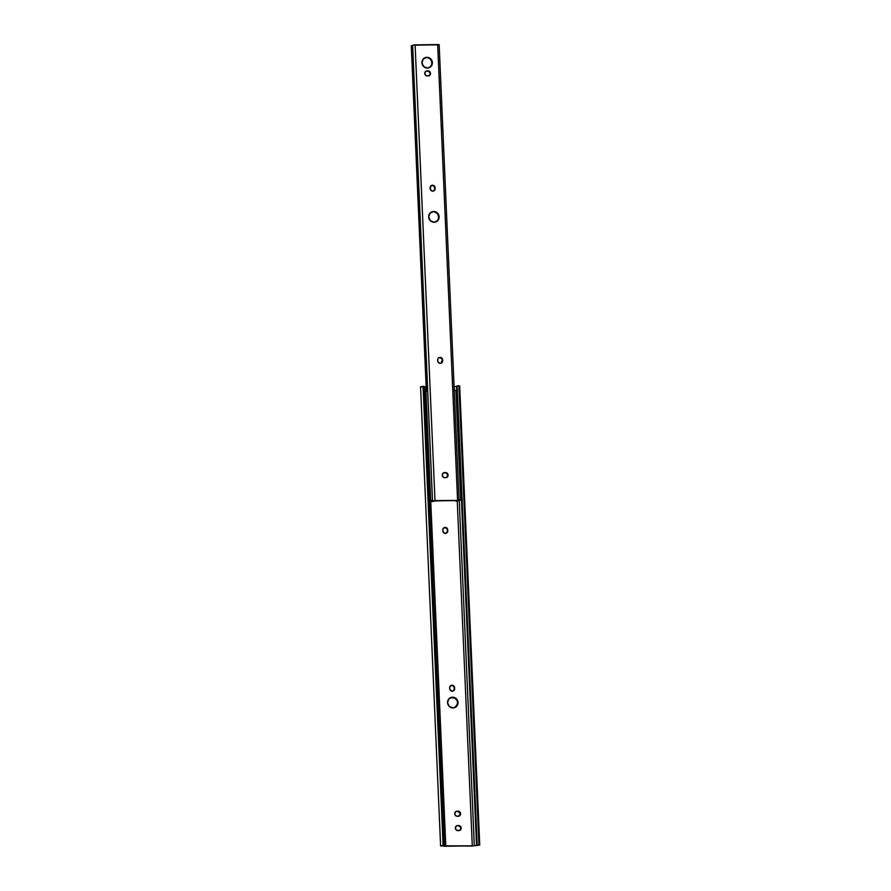 <?xml version="1.0" encoding="UTF-8"?>
<svg xmlns="http://www.w3.org/2000/svg" width="891" height="891" viewBox="0 0 891 891"><rect width="100%" height="100%" fill="white"/><g stroke="black" fill="none" stroke-linecap="round" stroke-linejoin="round"><path stroke-width="1.34" d="M455.435 707.198L458.007 702.487A5.402 5.19 -114.9 0 1 455.056 707.465A5.402 5.19 -114.9 0 1 447.56 702.643L448.93 698.834L452.55 697.207L456.315 698.722L458.007 702.487L456.649 706.307L453.018 707.933L449.253 706.418L447.56 702.643A5.402 5.19 -114.9 0 1 450.512 697.664A5.402 5.19 -114.9 0 1 458.007 702.487L457.562 702.698A5.402 5.19 65.1 0 0 450.289 697.776M460.558 813.683A2.562 2.461 -114.9 0 1 458.186 816.267L455.914 815.866L454.789 814.263L455.368 811.968L457.083 811.189L459.366 811.59L460.558 813.683L459.544 815.811L457.306 816.279A2.562 2.461 -114.9 0 1 456.125 811.411A2.562 2.461 -114.9 0 1 457.083 811.189L457.974 811.178A2.562 2.461 -114.9 0 1 460.558 813.683L460.558 813.683M458.921 816.134A2.562 2.461 65.1 0 0 460.101 813.895L458.464 811.567L455.691 811.612M459.556 830.479A2.562 2.461 65.1 0 0 460.725 828.24L461.182 828.029A2.562 2.461 -114.9 0 1 458.82 830.612L456.537 830.212L455.346 828.118L456.359 825.99L458.598 825.523L460.703 826.625L461.159 828.53L460.168 830.156L457.941 830.624A2.562 2.461 -114.9 0 1 456.749 825.757A2.562 2.461 -114.9 0 1 457.718 825.545L456.326 825.957M424.528 390.937L427.691 391.038L425.909 390.882L430.687 500.23L429.295 500.296L430.687 500.23L425.764 387.14L424.383 387.117L426.165 387.128L425.92 390.882L424.55 390.937M440.611 845.938L420.563 386.839L423.058 386.293L424.35 386.382L444.386 845.481L443.094 845.392L423.058 386.293L443.094 845.392L440.622 845.904L471.84 846.049L479.737 845.102L459.689 385.992L458.91 385.747L478.957 844.846L458.91 385.747L457.128 385.892L477.175 844.991L479.737 845.091L471.84 846.049L440.611 845.938L443.094 845.392L444.386 845.481L442.56 845.949L445.801 846.238L430.732 500.998L445.801 846.238L472.297 845.837L457.25 501.132L472.297 845.837L442.404 845.86L444.386 845.481L424.35 386.382L421.243 387.073M453.196 690.982L454.655 688.632A2.562 2.461 -114.9 0 1 453.252 690.993A2.562 2.461 -114.9 0 1 449.699 688.71L450.022 686.393L452.027 685.224L454.132 686.326L454.655 688.632L454.009 690.447L451.804 691.171L450.178 690.113L449.665 687.807A2.562 2.461 -114.9 0 1 451.058 685.446A2.562 2.461 -114.9 0 1 454.61 687.729L452.528 685.613L450.634 685.647M446.302 533.163L447.761 530.824A2.562 2.461 -114.9 0 1 446.369 533.174A2.562 2.461 -114.9 0 1 442.816 530.891L443.128 528.575L444.654 527.472L446.536 527.817L447.728 529.922L447.405 532.239L445.4 533.397L443.295 532.306L442.771 529.989A2.562 2.461 -114.9 0 1 444.175 527.628A2.562 2.461 -114.9 0 1 447.728 529.922L446.079 528.029L443.74 527.828M474.313 845.726L476.529 845.492L461.46 500.219L476.529 845.492L474.313 845.726L459.233 500.33L474.313 845.726M454.087 386.638L454.443 390.503L455.947 390.425L460.725 499.773L462.106 499.829M457.428 386.26L456.482 386.393L456.66 390.425L456.482 386.393L454.276 386.627L454.098 390.536M479.737 845.102L476.529 845.492L477.966 845.136L477.175 844.991L457.128 385.892L459.689 386.003M453.797 386.661L457.15 386.304M454.833 707.565A5.402 5.19 65.1 0 0 457.562 702.698L457.072 700.649L455.045 698.277L451.08 697.53M459.088 816.022L460.101 813.895A2.562 2.461 65.1 0 0 457.517 811.389L456.637 811.4A2.562 2.461 65.1 0 0 455.902 811.534M459.723 830.367L460.703 828.741L460.491 827.271L459.099 825.912L457.261 825.757A2.562 2.461 65.1 0 0 456.526 825.879M453.029 691.093A2.562 2.461 65.1 0 0 454.198 688.843L454.165 687.941A2.562 2.461 65.1 0 0 450.846 685.569M446.135 533.275A2.562 2.461 65.1 0 0 447.304 531.036L447.271 530.123A2.562 2.461 65.1 0 0 443.952 527.75M447.761 530.824L447.728 529.922L447.761 530.824M454.655 688.632L454.61 687.729L454.655 688.632M461.182 828.029L460.725 828.24A2.562 2.461 65.1 0 0 458.141 825.734L458.598 825.523A2.562 2.461 -114.9 0 1 461.182 828.029M458.598 825.523L457.261 825.757L458.598 825.523M436.545 221.514L438.361 219.075L438.528 215.967L436.98 213.239L433.672 211.512A5.402 5.19 -114.9 0 1 436.178 221.781A5.402 5.19 -114.9 0 1 434.14 222.249L430.375 220.734L428.671 216.959L430.041 213.138L433.672 211.512L437.436 213.027L439.129 216.803L437.759 220.623L434.14 222.249A5.402 5.19 -114.9 0 1 431.623 211.98A5.402 5.19 -114.9 0 1 433.672 211.512L433.215 211.724A5.402 5.19 65.1 0 0 431.4 212.091M433.516 191.053A2.562 2.461 65.1 0 0 434.685 188.814L435.142 188.602A2.562 2.461 -114.9 0 1 432.781 191.186L430.42 189.649L430.509 186.353L433.004 185.239L435.031 187.199L434.997 189.583L433.717 190.975L434.663 189.315L434.418 186.943L433.015 185.584L431.121 185.618M441.034 363.216A2.562 2.461 65.1 0 0 442.203 360.978L442.66 360.766A2.562 2.461 -114.9 0 1 440.299 363.35L438.194 362.247L437.67 359.931L438.316 358.126L440.031 357.358L441.813 358.071L442.627 359.864L442.304 362.18L440.299 363.35A2.562 2.461 -114.9 0 1 437.715 360.844L437.67 359.931A2.562 2.461 -114.9 0 1 439.074 357.581A2.562 2.461 -114.9 0 1 442.627 359.864L440.978 357.97L438.639 357.781M429.807 67.315L431.634 64.876L431.79 61.769L430.242 59.04L426.934 57.314A5.402 5.19 -114.9 0 1 429.44 67.582A5.402 5.19 -114.9 0 1 427.402 68.05L423.637 66.535L421.944 62.76L423.303 58.94L426.934 57.314L430.698 58.828L432.391 62.604L431.032 66.424L427.402 68.05A5.402 5.19 -114.9 0 1 424.896 57.781A5.402 5.19 -114.9 0 1 426.934 57.314L426.477 57.525A5.402 5.19 65.1 0 0 424.673 57.893M412.6 45.452L411.263 45.809L426.644 390.882L411.564 45.664L412.767 45.33M431.467 501.377L431.433 500.664L431.467 501.377L432.658 501.043L431.155 501.522L431.121 500.697L431.467 501.377M411.263 45.809L426.332 390.871L411.263 45.809M432.915 501.488L431.155 501.522L432.915 501.488M434.485 500.942L457.384 500.464L455.802 501.154L457.562 501.121L458.542 500.575L455.802 501.154L455.78 500.497L455.98 501.065A5.235 0.568 -2.5 0 1 455.836 500.942A5.235 0.568 -2.5 0 1 457.384 500.464L434.273 500.82A5.235 0.568 -2.5 0 1 434.485 500.965A5.235 0.568 -2.5 0 1 433.093 501.41L434.474 500.809M435.944 221.881A5.402 5.19 65.1 0 0 433.215 211.724L432.202 211.846M446.625 477.42L447.616 475.794L447.159 473.889L445.533 472.831L443.228 473.01M441.201 363.105L442.17 360.075A2.562 2.461 65.1 0 0 438.851 357.692M429.094 75.713L430.075 74.076L429.618 72.171L427.992 71.113L425.698 71.302M429.217 67.683A5.402 5.19 65.1 0 0 426.477 57.525L425.464 57.648M438.929 44.806L412.622 45.207L415.106 44.884L434.997 500.597L432.514 500.92L459.054 500.397L439.152 44.695L437.67 44.55L457.562 500.263L437.67 44.55L415.106 44.884L434.997 500.597L459.054 500.397M446.458 477.531A2.562 2.461 65.1 0 0 445.055 472.787L445.511 472.575A2.562 2.461 -114.9 0 1 446.692 477.442A2.562 2.461 -114.9 0 1 445.723 477.665L443.451 477.264L442.326 475.66L442.905 473.366L444.631 472.586L446.903 472.987L448.095 475.081L447.082 477.208L444.843 477.676A2.562 2.461 -114.9 0 1 443.662 472.809A2.562 2.461 -114.9 0 1 444.631 472.586L444.175 472.798A2.562 2.461 65.1 0 0 443.44 472.932M433.717 190.975L432.781 191.186A2.562 2.461 -114.9 0 1 430.197 188.68L430.153 187.778A2.562 2.461 -114.9 0 1 431.556 185.417A2.562 2.461 -114.9 0 1 435.109 187.7L434.652 187.912A2.562 2.461 65.1 0 0 431.333 185.528M428.927 75.824A2.562 2.461 65.1 0 0 427.513 71.08L427.97 70.868A2.562 2.461 -114.9 0 1 429.15 75.724A2.562 2.461 -114.9 0 1 428.192 75.947L425.92 75.557L424.795 73.953L425.363 71.648L427.09 70.879L429.362 71.269L430.553 73.374L429.551 75.501L427.312 75.958A2.562 2.461 -114.9 0 1 426.121 71.102A2.562 2.461 -114.9 0 1 427.09 70.879L426.633 71.091A2.562 2.461 65.1 0 0 425.898 71.213M412.622 45.207L432.514 500.92M426.633 71.091L427.97 70.868L426.633 71.091M442.17 360.075L442.203 360.978L442.17 360.075M434.652 187.912L434.685 188.814L434.652 187.912M444.175 472.798L445.511 472.575L444.175 472.798M457.328 390.47L454.254 390.514M462.117 500.107L458.91 500.33M458.509 499.929L460.725 499.773L455.947 390.425L457.406 390.481M434.474 500.876L455.78 500.564L434.474 500.876M430.821 500.72L432.469 500.397L430.821 500.72M430.687 500.23L432.469 500.397L430.687 500.23M458.876 499.884L462.184 499.84M462.273 500.074L458.82 500.33M457.506 390.726L456.938 390.826M432.469 500.397L427.68 391.082M427.591 391.127L426.043 391.372"/></g></svg>
